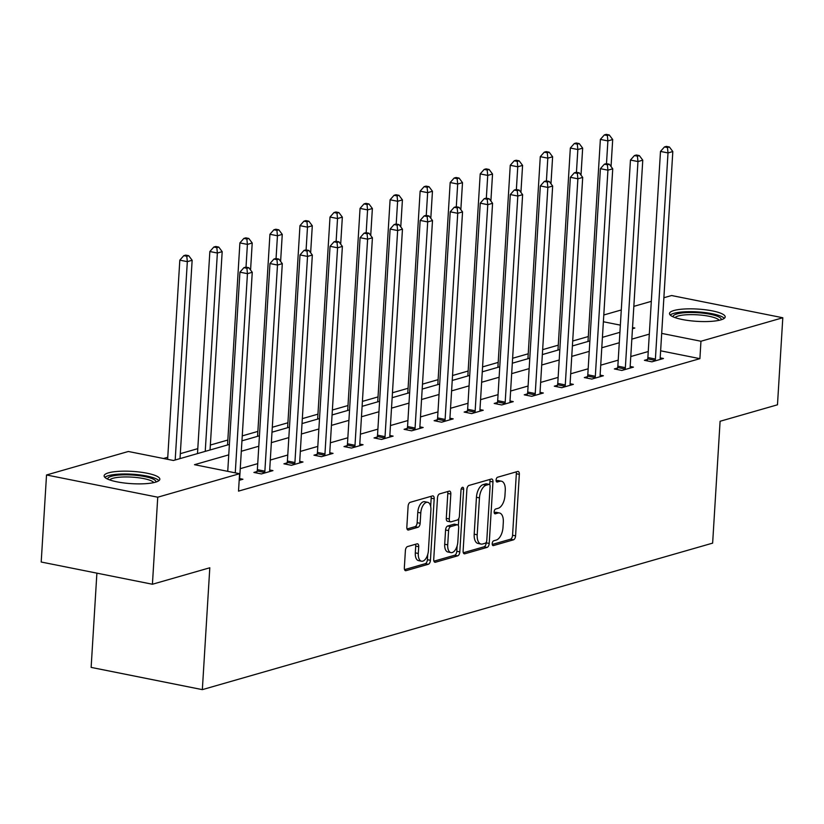 <?xml version="1.0" encoding="UTF-8"?>
<svg xmlns="http://www.w3.org/2000/svg" width="824" height="824" viewBox="0 0 824 824"><rect width="100%" height="100%" fill="white"/><g stroke="black" fill="none" stroke-linecap="round" stroke-linejoin="round"><path stroke-width="1.24" d="M492.216 543.572A2.462 1.267 101.3 0 0 493.061 545.601A2.462 1.267 101.3 0 0 493.391 545.591L513.476 539.823A3.512 1.813 101.3 0 0 515.577 535.857L519.336 474.346A3.512 1.813 101.3 0 0 518.131 471.441A3.512 1.813 101.3 0 0 517.657 471.472L497.572 477.24A2.462 1.267 101.3 0 0 496.099 480.011A2.462 1.267 101.3 0 0 496.944 482.04A2.462 1.267 101.3 0 0 497.284 482.019L499.88 481.278A11.237 5.789 101.3 0 1 501.414 481.195A11.237 5.789 101.3 0 1 505.256 490.476L504.947 495.595A11.237 5.789 101.3 0 1 498.232 508.274L495.626 509.016A2.462 1.267 101.3 0 0 494.163 511.786A2.462 1.267 101.3 0 0 494.997 513.816A2.462 1.267 101.3 0 0 495.337 513.805L497.933 513.053A11.237 5.789 101.3 0 1 499.468 512.981A11.237 5.789 101.3 0 1 503.31 522.262L503.001 527.381A11.237 5.789 101.3 0 1 496.285 540.06L493.689 540.801A2.462 1.267 101.3 0 0 492.216 543.572M108.531 472.832A27.892 6.149 -176.5 0 1 139.987 472.09A27.892 6.149 -176.5 0 1 159.825 479.228A27.892 6.149 -176.5 0 1 155.427 482.205A27.892 6.149 -176.5 0 1 123.971 482.957A27.892 6.149 -176.5 0 1 104.133 475.819A27.892 6.149 -176.5 0 1 108.531 472.832M673.898 310.524A27.892 6.149 -176.5 0 1 705.344 309.773A27.892 6.149 -176.5 0 1 725.182 316.91A27.892 6.149 -176.5 0 1 720.794 319.897A27.892 6.149 -176.5 0 1 689.338 320.639A27.892 6.149 -176.5 0 1 669.5 313.501A27.892 6.149 -176.5 0 1 673.898 310.524M407.499 546.58A3.512 1.813 101.3 0 0 405.398 550.535L404.337 567.798A3.512 1.813 101.3 0 0 405.542 570.692A3.512 1.813 101.3 0 0 406.016 570.671L428.326 564.265A3.512 1.813 101.3 0 0 430.427 560.31L434.186 498.788A3.512 1.813 101.3 0 0 432.981 495.894A3.512 1.813 101.3 0 0 432.507 495.914L410.197 502.321A3.512 1.813 101.3 0 0 408.107 506.276L406.829 527.123A3.512 1.813 101.3 0 0 408.024 530.028A3.512 1.813 101.3 0 0 408.508 529.997L418.056 527.257A3.512 1.813 101.3 0 0 420.147 523.302L420.786 512.961A9.394 4.841 101.3 0 1 427.677 502.3A9.394 4.841 101.3 0 1 430.901 510.056L428.418 550.556A9.394 4.841 101.3 0 1 421.528 561.216A9.394 4.841 101.3 0 1 418.304 553.46L418.716 546.714A3.512 1.813 101.3 0 0 417.521 543.809A3.512 1.813 101.3 0 0 417.037 543.84L407.499 546.58M663.876 297.742L671.581 295.528L782.8 317.755L777.475 404.8L720.094 421.27L712.636 543.129L202.344 689.636L209.801 567.777L152.419 584.247L157.745 497.202L46.525 474.974L128.359 451.48L173.452 460.492L229.391 444.435M782.8 317.755L700.956 341.249L661.693 333.401M228.753 454.858L194.495 464.695L239.578 473.707L238.517 491.125L699.895 358.656L700.956 341.249M239.578 473.707L157.745 497.202M463.119 550.916A3.512 1.813 101.3 0 0 464.324 553.821A3.512 1.813 101.3 0 0 464.808 553.79L487.108 547.394A3.512 1.813 101.3 0 0 489.209 543.428L492.968 481.916A3.512 1.813 101.3 0 0 491.763 479.012A3.512 1.813 101.3 0 0 491.289 479.043L468.98 485.439A3.512 1.813 101.3 0 0 466.889 489.404L463.119 550.916M457.711 555.829L435.412 562.236A3.512 1.813 101.3 0 1 434.938 562.256A3.512 1.813 101.3 0 1 433.733 559.352L437.493 497.84A3.512 1.813 101.3 0 1 439.594 493.885L449.142 491.145A3.512 1.813 101.3 0 1 449.616 491.114A3.512 1.813 101.3 0 1 450.821 494.019L449.296 518.966A3.512 1.813 101.3 0 0 450.491 521.86A3.512 1.813 101.3 0 0 450.975 521.839L457.31 520.016A3.512 1.813 101.3 0 0 459.401 516.061L460.997 490.084A2.462 1.267 101.3 0 1 462.8 487.293A2.462 1.267 101.3 0 1 463.644 489.332L459.813 551.864A3.512 1.813 101.3 0 1 457.711 555.829L454.714 555.232L433.939 561.185M96.892 573.154L91.134 667.399L202.344 689.636M699.895 358.656L660.632 350.808M648.251 351.529L630.762 356.545M618.206 360.15L600.727 365.176M588.171 368.781L570.682 373.797M558.126 377.402L540.647 382.418M528.091 386.023L510.602 391.05M498.046 394.655L480.567 399.671M468.011 403.276L450.522 408.292M437.966 411.897L420.487 416.923M407.932 420.528L390.442 425.544M377.886 429.149L360.407 434.166M347.852 437.771L330.373 442.797M317.807 446.402L300.327 451.418M287.772 455.023L270.293 460.039M257.727 463.644L240.248 468.66M647.52 359.429L644.399 360.325L651.918 361.818L663.464 358.502L660.199 357.853M617.475 368.05L614.364 368.946L621.873 370.45L633.429 367.133L630.164 366.474M587.44 376.671L584.319 377.567L591.838 379.071L603.384 375.754L600.119 375.105M557.395 385.302L554.284 386.188L561.793 387.692L573.35 384.375L570.084 383.727M527.36 393.923L524.239 394.82L531.758 396.323L543.315 393.007L540.039 392.348M497.315 402.545L494.204 403.441L501.713 404.945L513.27 401.628L510.005 400.969M467.28 411.166L464.159 412.062L471.678 413.566L483.235 410.249L479.959 409.6M437.235 419.797L434.124 420.693L441.633 422.197L453.19 418.87L449.925 418.221M407.2 428.418L404.079 429.314L411.598 430.818L423.155 427.502L419.88 426.842M377.155 437.039L374.044 437.935L381.553 439.439L393.11 436.123L389.845 435.474M347.12 445.671L343.999 446.567L351.518 448.06L363.075 444.744L359.8 444.095M317.075 454.292L313.965 455.188L321.473 456.692L333.03 453.375L329.765 452.716M287.04 462.913L283.919 463.809L291.438 465.313L302.995 461.996L299.72 461.347M256.995 471.544L253.885 472.44L261.393 473.934L272.95 470.617L269.685 469.968M239.64 478.589L242.915 479.249L239.176 480.32M588.315 336.532L572.69 341.023M558.27 345.163L542.656 349.644M528.236 353.784L512.61 358.265M498.19 362.406L482.576 366.896M468.156 371.027L452.531 375.517M438.111 379.658L422.496 384.139M408.076 388.279L392.451 392.76M378.031 396.9L362.416 401.391M347.996 405.532L332.371 410.012M317.951 414.153L302.336 418.633M287.916 422.774L272.291 427.265M257.871 431.405L242.256 435.886M227.836 440.026L210.357 445.042M197.791 448.647L180.312 453.674M167.756 457.279L163.482 458.505M152.419 584.247L41.2 562.019L46.525 474.974M603.796 314.984L621.275 309.968M633.831 306.363L651.321 301.347M632.471 328.714L634.83 328.034L632.533 327.571M620.348 325.14L603.384 321.751M241.947 440.83L259.436 435.803M271.992 432.198L289.471 427.182M302.027 423.577L319.516 418.561M332.072 414.956L349.551 409.94M362.107 406.335L379.596 401.309M392.152 397.704L409.631 392.688M422.187 389.082L439.676 384.066M452.232 380.461L469.711 375.435M482.267 371.83L499.756 366.814M512.312 363.209L529.791 358.193M542.346 354.588L559.836 349.561M572.392 345.956L589.871 340.94M602.426 337.335L619.916 332.319M649.312 334.122L631.833 339.138M619.277 342.743L601.788 347.769M589.232 351.374L571.753 356.39M559.197 359.995L541.708 365.011M529.152 368.616L511.673 373.643M499.117 377.248L481.628 382.264M469.072 385.869L451.593 390.885M439.038 394.49L421.548 399.506M408.992 403.111L391.513 408.137M378.958 411.743L361.468 416.759M348.913 420.364L331.433 425.38M318.878 428.985L301.388 434.011M288.833 437.616L271.353 442.632M258.798 446.237L241.308 451.253M499.468 512.981L496.46 512.374A11.237 5.789 101.3 0 0 494.925 512.456L497.933 513.053M494.204 512.662L494.925 512.456M501.414 481.195L498.407 480.598A11.237 5.789 101.3 0 0 496.872 480.67L499.88 481.278M496.141 480.886L496.872 480.67M492.258 544.448L510.468 539.215A3.512 1.813 101.3 0 0 512.569 535.26L516.329 473.748A3.512 1.813 101.3 0 0 516.123 471.915M489.755 484.769L489.961 481.319A3.512 1.813 101.3 0 0 489.755 479.486M463.335 552.75L484.1 546.786A3.512 1.813 101.3 0 0 486.201 542.831L486.232 542.357M485.326 543.201A2.462 1.267 101.3 0 0 486.788 540.431L490.095 486.438A2.462 1.267 101.3 0 0 489.25 484.409A2.462 1.267 101.3 0 0 488.92 484.419L486.17 485.212A11.237 5.789 101.3 0 0 479.455 497.881L477.199 534.786A11.237 5.789 101.3 0 0 481.051 544.067A11.237 5.789 101.3 0 0 482.576 543.995L485.326 543.201M486.551 483.946A2.462 1.267 101.3 0 0 486.242 483.801A2.462 1.267 101.3 0 0 485.913 483.822L488.92 484.419M481.051 544.067L478.044 543.469A11.237 5.789 101.3 0 1 474.191 534.189L476.447 497.284A11.237 5.789 101.3 0 1 483.173 484.605L485.913 483.822M450.491 521.86L447.494 521.262A3.512 1.813 101.3 0 1 446.289 518.358L447.813 493.411A3.512 1.813 101.3 0 0 447.597 491.578M458.824 518.409L458.381 525.599M457.145 545.849L456.805 551.266L459.813 551.864M447.71 544.849A9.394 4.841 101.3 0 0 450.924 552.605A9.394 4.841 101.3 0 0 457.825 541.945L458.69 527.679A3.512 1.813 101.3 0 0 457.495 524.785A3.512 1.813 101.3 0 0 457.011 524.806L450.677 526.618A3.512 1.813 101.3 0 0 448.586 530.584L447.71 544.849L444.702 544.252A9.394 4.841 101.3 0 0 447.916 552.008L450.924 552.605M457.495 524.785L454.488 524.177A3.512 1.813 101.3 0 0 454.003 524.208L457.011 524.806M444.702 544.252L445.578 529.986A3.512 1.813 101.3 0 1 447.679 526.021L454.003 524.208M454.714 555.232A3.512 1.813 101.3 0 0 456.805 551.266M421.528 561.216L418.52 560.619A9.394 4.841 101.3 0 1 415.306 552.863L415.718 546.106A3.512 1.813 101.3 0 0 415.502 544.273M427.677 502.3L424.679 501.703A9.394 4.841 101.3 0 0 417.778 512.363L420.786 512.961M407.035 528.957L415.049 526.66A3.512 1.813 101.3 0 0 417.15 522.704L417.778 512.363M430.674 506.42L431.179 498.19A3.512 1.813 101.3 0 0 430.973 496.357M404.553 569.631L425.318 563.668A3.512 1.813 101.3 0 0 427.419 559.702L427.738 554.459M611.048 166.541L612.696 139.534L607.885 140.914L600.366 139.41L588.006 341.476M607.35 135.517L609.276 134.971L606.268 134.363L604.342 134.92L607.35 135.517L607.885 140.914L606.495 163.667M609.276 134.971L612.696 139.534M600.366 139.41L604.342 134.92M655.029 360.922L655.173 360.387A3.574 1.844 101.3 0 0 655.399 359.048L668.006 152.924L672.817 151.544L660.209 357.657A3.574 1.844 101.3 0 0 660.271 358.924L660.354 359.398M647.128 360.871L647.664 358.883A3.574 1.844 101.3 0 0 647.88 357.544L660.488 151.431L668.006 152.924L667.471 147.537L669.397 146.981L666.389 146.384L664.463 146.94L667.471 147.537M664.463 146.94L660.488 151.431M672.817 151.544L669.397 146.981M673.105 316.828A24.143 5.325 -176.5 0 1 698.289 312.739A24.143 5.325 -176.5 0 1 721.206 319.774M719.146 320.309A22.351 4.923 3.5 0 0 698.093 314.861A22.351 4.923 3.5 0 0 675.083 317.611M724.275 318.342A27.717 6.108 3.5 0 0 698.453 311.956A27.717 6.108 3.5 0 0 670.231 315.036M107.738 479.146A24.143 5.325 -176.5 0 1 111.518 476.251A24.143 5.325 -176.5 0 1 139.4 475.695A24.143 5.325 -176.5 0 1 155.849 482.081M153.779 482.627A22.351 4.923 3.5 0 0 136.413 477.498A22.351 4.923 3.5 0 0 112.919 478.291A22.351 4.923 3.5 0 0 109.716 479.928M158.908 480.649A27.717 6.108 3.5 0 0 136.866 474.583A27.717 6.108 3.5 0 0 108.51 475.654A27.717 6.108 3.5 0 0 104.864 477.353M581.002 175.162L582.661 148.155L577.84 149.535L570.332 148.032L557.972 350.097M577.315 144.148L579.241 143.592L576.234 142.995L574.307 143.541L577.315 144.148L577.84 149.535L576.45 172.288M579.241 143.592L582.661 148.155M570.332 148.032L574.307 143.541M550.968 183.793L552.616 156.776L547.806 158.157L540.286 156.663L527.926 358.728M547.27 152.77L549.196 152.213L546.188 151.616L544.262 152.172L547.27 152.77L547.806 158.157L546.415 180.919M549.196 152.213L552.616 156.776M540.286 156.663L544.262 152.172M624.994 369.554L625.138 369.008A3.574 1.844 101.3 0 0 625.354 367.669L637.961 161.555L642.771 160.165L630.175 366.289A3.574 1.844 101.3 0 0 630.226 367.545L630.309 368.019M617.094 369.492L617.619 367.504A3.574 1.844 101.3 0 0 617.846 366.165L630.453 160.052L637.961 161.555L637.426 156.158L639.352 155.612L636.344 155.005L634.418 155.561L637.426 156.158M634.418 155.561L630.453 160.052M642.771 160.165L639.352 155.612M594.949 378.175L595.093 377.629A3.574 1.844 101.3 0 0 595.319 376.29L607.927 170.177L612.737 168.796L600.13 374.91A3.574 1.844 101.3 0 0 600.191 376.166L600.274 376.65M587.049 378.113L587.584 376.125A3.574 1.844 101.3 0 0 587.8 374.786L600.408 168.673L607.927 170.177L607.391 164.79L609.317 164.233L606.309 163.636L604.383 164.182L607.391 164.79M604.383 164.182L600.408 168.673M612.737 168.796L609.317 164.233M520.923 192.414L522.581 165.397L517.76 166.788L510.252 165.284L497.892 367.349M517.235 161.391L519.161 160.845L516.154 160.237L514.227 160.793L517.235 161.391L517.76 166.788L516.37 189.541M519.161 160.845L522.581 165.397M510.252 165.284L514.227 160.793M490.888 201.035L492.536 174.029L487.726 175.409L480.207 173.905L467.847 375.971M487.19 170.022L489.116 169.466L486.108 168.868L484.182 169.414L487.19 170.022L487.726 175.409L486.335 198.162M489.116 169.466L492.536 174.029M480.207 173.905L484.182 169.414M460.843 209.667L462.501 182.65L457.681 184.03L450.172 182.526L437.812 384.592M457.155 178.643L459.081 178.087L456.074 177.49L454.148 178.046L457.155 178.643L457.681 184.03L456.29 206.793M459.081 178.087L462.501 182.65M450.172 182.526L454.148 178.046M564.914 386.796L565.058 386.26A3.574 1.844 101.3 0 0 565.274 384.921L577.881 178.798L582.702 177.418L570.095 383.531A3.574 1.844 101.3 0 0 570.146 384.798L570.229 385.272M557.014 386.734L557.539 384.757A3.574 1.844 101.3 0 0 557.766 383.418L570.373 177.294L577.881 178.798L577.346 173.411L579.272 172.855L576.264 172.257L574.349 172.813L577.346 173.411M574.349 172.813L570.373 177.294M582.702 177.418L579.272 172.855M534.869 395.427L535.013 394.881A3.574 1.844 101.3 0 0 535.24 393.542L547.847 187.429L552.657 186.039L540.05 392.162A3.574 1.844 101.3 0 0 540.111 393.419L540.194 393.893M526.979 395.366L527.504 393.378A3.574 1.844 101.3 0 0 527.721 392.039L540.328 185.925L547.847 187.429L547.311 182.032L549.237 181.476L546.23 180.878L544.304 181.435L547.311 182.032M544.304 181.435L540.328 185.925M552.657 186.039L549.237 181.476M504.834 404.048L504.978 403.502A3.574 1.844 101.3 0 0 505.194 402.163L517.802 196.05L522.622 194.67L510.015 400.783A3.574 1.844 101.3 0 0 510.066 402.04L510.149 402.524M496.934 403.987L497.459 401.999A3.574 1.844 101.3 0 0 497.686 400.66L510.293 194.546L517.802 196.05L517.266 190.653L519.192 190.107L516.184 189.499L514.269 190.056L517.266 190.653M514.269 190.056L510.293 194.546M522.622 194.67L519.192 190.107M430.808 218.288L432.456 191.271L427.646 192.662L420.127 191.158L407.777 393.223M427.11 187.264L429.036 186.708L426.029 186.111L424.103 186.667L427.11 187.264L427.646 192.662L426.255 215.414M429.036 186.708L432.456 191.271M420.127 191.158L424.103 186.667M474.789 412.669L474.943 412.134A3.574 1.844 101.3 0 0 475.16 410.785L487.767 204.671L492.577 203.291L479.97 409.404A3.574 1.844 101.3 0 0 480.032 410.671L480.114 411.145M466.899 412.608L467.424 410.63A3.574 1.844 101.3 0 0 467.641 409.291L480.248 203.168L487.767 204.671L487.231 199.284L489.157 198.728L486.15 198.131L484.224 198.677L487.231 199.284M484.224 198.677L480.248 203.168M492.577 203.291L489.157 198.728M400.763 226.909L402.421 199.902L397.611 201.283L390.092 199.779L377.732 401.844M397.075 195.885L399.001 195.34L395.994 194.732L394.068 195.288L397.075 195.885L397.611 201.283L396.21 224.035M399.001 195.34L402.421 199.902M390.092 199.779L394.068 195.288M444.754 421.301L444.898 420.755A3.574 1.844 101.3 0 0 445.114 419.416L457.722 213.303L462.542 211.912L449.935 418.036A3.574 1.844 101.3 0 0 449.986 419.292L450.069 419.766M436.854 421.239L437.379 419.251A3.574 1.844 101.3 0 0 437.606 417.912L450.213 211.799L457.722 213.303L457.186 207.905L459.112 207.349L456.115 206.752L454.189 207.308L457.186 207.905M454.189 207.308L450.213 211.799M462.542 211.912L459.112 207.349M370.728 235.53L372.376 208.523L367.566 209.904L360.047 208.4L347.697 410.465M367.03 204.517L368.956 203.961L365.949 203.363L364.023 203.909L367.03 204.517L367.566 209.904L366.175 232.667M368.956 203.961L372.376 208.523M360.047 208.4L364.023 203.909M414.709 429.922L414.863 429.376A3.574 1.844 101.3 0 0 415.08 428.037L427.687 221.924L432.497 220.544L419.89 426.657A3.574 1.844 101.3 0 0 419.952 427.913L420.034 428.398M406.819 429.86L407.344 427.872A3.574 1.844 101.3 0 0 407.561 426.533L420.168 220.42L427.687 221.924L427.151 216.527L429.077 215.981L426.07 215.373L424.144 215.929L427.151 216.527M424.144 215.929L420.168 220.42M432.497 220.544L429.077 215.981M340.693 244.162L342.341 217.145L337.531 218.535L330.012 217.031L317.652 419.097M336.995 213.138L338.922 212.582L335.914 211.984L333.988 212.541L336.995 213.138L337.531 218.535L336.13 241.288M338.922 212.582L342.341 217.145M330.012 217.031L333.988 212.541M384.674 438.543L384.818 437.997A3.574 1.844 101.3 0 0 385.035 436.658L397.642 230.545L402.462 229.165L389.855 435.278A3.574 1.844 101.3 0 0 389.906 436.545L389.989 437.019M376.774 438.481L377.299 436.504A3.574 1.844 101.3 0 0 377.526 435.165L390.133 229.041L397.642 230.545L397.106 225.158L399.032 224.602L396.035 224.004L394.109 224.55L397.106 225.158M394.109 224.55L390.133 229.041M402.462 229.165L399.032 224.602M310.648 252.783L312.296 225.776L307.486 227.156L299.967 225.652L287.617 427.718M306.95 221.759L308.876 221.213L305.869 220.605L303.943 221.162L306.95 221.759L307.486 227.156L306.095 249.909M308.876 221.213L312.296 225.776M299.967 225.652L303.943 221.162M354.639 447.174L354.784 446.629A3.574 1.844 101.3 0 0 355 445.29L367.607 239.166L372.417 237.786L359.81 443.909A3.574 1.844 101.3 0 0 359.872 445.166L359.954 445.64M346.739 447.113L347.264 445.125A3.574 1.844 101.3 0 0 347.481 443.786L360.088 237.673L367.607 239.166L367.071 233.779L368.998 233.223L365.99 232.625L364.064 233.182L367.071 233.779M364.064 233.182L360.088 237.673M372.417 237.786L368.998 233.223M280.613 261.404L282.261 234.397L277.451 235.777L269.932 234.273L257.572 436.339M276.916 230.39L278.842 229.834L275.834 229.237L273.908 229.783L276.916 230.39L277.451 235.777L276.05 258.54M278.842 229.834L282.261 234.397M269.932 234.273L273.908 229.783M324.594 455.796L324.738 455.25A3.574 1.844 101.3 0 0 324.955 453.911L337.562 247.797L342.382 246.417L329.775 452.531A3.574 1.844 101.3 0 0 329.837 453.787L329.919 454.271M316.694 455.734L317.23 453.746A3.574 1.844 101.3 0 0 317.446 452.407L330.053 246.294L337.562 247.797L337.026 242.4L338.952 241.854L335.955 241.247L334.029 241.803L337.026 242.4M334.029 241.803L330.053 246.294M342.382 246.417L338.952 241.854M250.568 270.035L252.216 243.018L247.406 244.398L239.897 242.905L227.537 444.97M246.87 239.012L248.797 238.455L245.789 237.858L243.863 238.414L246.87 239.012L247.406 244.398L246.016 267.161M248.797 238.455L252.216 243.018M239.897 242.905L243.863 238.414M294.559 464.417L294.704 463.871A3.574 1.844 101.3 0 0 294.92 462.532L307.527 256.418L312.337 255.038L299.73 461.152A3.574 1.844 101.3 0 0 299.792 462.408L299.874 462.892M286.659 464.355L287.185 462.377A3.574 1.844 101.3 0 0 287.401 461.038L300.008 254.915L307.527 256.418L306.992 251.032L308.918 250.475L305.91 249.878L303.984 250.424L306.992 251.032M303.984 250.424L300.008 254.915M312.337 255.038L308.918 250.475M210.048 449.986L222.181 251.65L217.371 253.03L209.852 251.526L197.492 453.591M216.836 247.633L218.762 247.087L215.754 246.479L213.828 247.035L216.836 247.633L217.371 253.03L205.238 451.367M218.762 247.087L222.181 251.65M209.852 251.526L213.828 247.035M264.514 473.038L264.659 472.502A3.574 1.844 101.3 0 0 264.875 471.163L277.482 265.04L282.302 263.659L269.695 469.773A3.574 1.844 101.3 0 0 269.757 471.04L269.839 471.513M256.614 472.986L257.15 470.998A3.574 1.844 101.3 0 0 257.366 469.659L269.973 263.546L277.482 265.04L276.957 259.653L278.873 259.096L275.875 258.499L273.949 259.055L276.957 259.653M273.949 259.055L269.973 263.546M282.302 263.659L278.873 259.096M180.013 458.608L192.147 260.271L187.326 261.651L179.817 260.147L167.632 459.329M186.791 256.264L188.717 255.708L185.709 255.11L183.793 255.656L186.791 256.264L187.326 261.651L175.193 459.988M188.717 255.708L192.147 260.271M179.817 260.147L183.793 255.656M235.262 472.852L247.447 273.671L252.257 272.291L239.65 478.404A3.574 1.844 101.3 0 0 239.712 479.661L239.794 480.145M227.743 471.349L239.928 272.167L247.447 273.671L246.912 268.274L248.838 267.728L245.83 267.12L243.904 267.676L246.912 268.274M243.904 267.676L239.928 272.167M252.257 272.291L248.838 267.728M492.752 545.457L493.391 545.591M496.645 481.896L497.284 482.019M494.699 513.671L495.337 513.805M516.329 473.748L519.336 474.346M512.569 535.26L515.577 535.857M510.468 539.215L513.476 539.823M489.961 481.319L492.968 481.916M486.201 542.831L489.209 543.428M484.1 546.786L487.108 547.394M463.891 553.615L464.808 553.79M483.173 484.605L486.17 485.212M476.447 497.284L479.455 497.881M474.191 534.189L477.199 534.786M434.506 562.05L435.412 562.236M447.813 493.411L450.821 494.019M446.289 518.358L449.296 518.966M461.244 488.848L463.644 489.332M447.679 526.021L450.677 526.618M445.578 529.986L448.586 530.584M415.718 546.106L418.716 546.714M415.306 552.863L418.304 553.46M417.15 522.704L420.147 523.302M415.049 526.66L418.056 527.257M407.592 529.822L408.508 529.997M431.179 498.19L434.186 498.788M427.419 559.702L430.427 560.31M425.318 563.668L428.326 564.265M405.109 570.486L406.016 570.671M655.173 360.387L647.664 358.883M655.399 359.048L647.88 357.544M625.138 369.008L617.619 367.504M625.354 367.669L617.846 366.165M595.093 377.629L587.584 376.125M595.319 376.29L587.8 374.786M565.058 386.26L557.539 384.757M565.274 384.921L557.766 383.418M535.013 394.881L527.504 393.378M535.24 393.542L527.721 392.039M504.978 403.502L497.459 401.999M505.194 402.163L497.686 400.66M474.943 412.134L467.424 410.63M475.16 410.785L467.641 409.291M444.898 420.755L437.379 419.251M445.114 419.416L437.606 417.912M414.863 429.376L407.344 427.872M415.08 428.037L407.561 426.533M384.818 437.997L377.299 436.504M385.035 436.658L377.526 435.165M354.784 446.629L347.264 445.125M355 445.29L347.481 443.786M324.738 455.25L317.23 453.746M324.955 453.911L317.446 452.407M294.704 463.871L287.185 462.377M294.92 462.532L287.401 461.038M264.659 472.502L257.15 470.998M264.875 471.163L257.366 469.659M486.242 483.801L489.25 484.409"/></g></svg>
